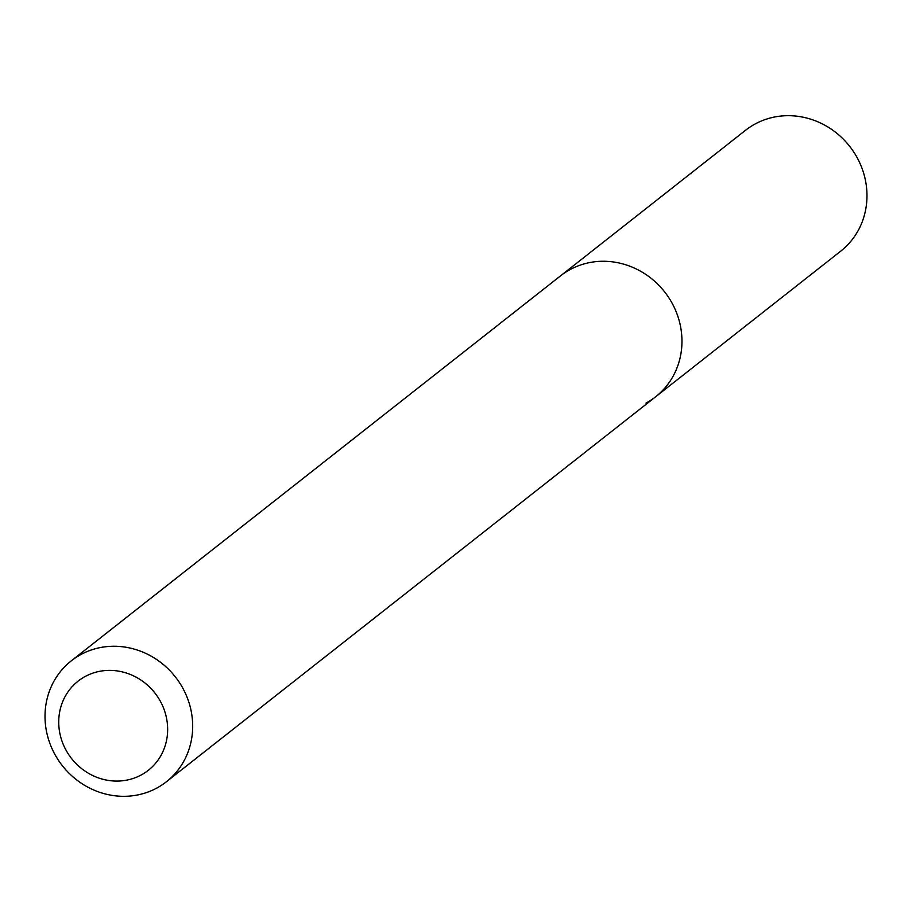 <?xml version="1.0" encoding="UTF-8"?>
<svg xmlns="http://www.w3.org/2000/svg" width="912" height="912" viewBox="0 0 912 912"><rect width="100%" height="100%" fill="white"/><g stroke="black" fill="none" stroke-linecap="round" stroke-linejoin="round"><path stroke-width="1.37" d="M85.295 676.43A56.749 53.01 51.8 0 1 159.976 700.598A56.749 53.01 51.8 0 1 141.086 775.04A56.749 53.01 51.8 0 1 66.416 750.884A56.749 53.01 51.8 0 1 85.295 676.43M81.031 654.451A76.916 71.866 51.8 0 1 178.991 681.902A76.916 71.866 51.8 0 1 166.417 781.744A76.916 71.866 51.8 0 1 156.67 788.128A76.916 71.866 51.8 0 1 58.71 760.676A76.916 71.866 51.8 0 1 71.284 660.835A76.916 71.866 51.8 0 1 81.031 654.451M71.284 660.835L560.561 275.846A76.916 71.866 51.8 0 1 570.319 269.462A76.916 71.866 51.8 0 1 668.279 296.902A76.916 71.866 51.8 0 1 655.694 396.743A76.916 71.866 51.8 0 1 645.947 403.127M570.319 269.462A76.916 71.866 51.8 0 1 668.279 296.902A76.916 71.866 51.8 0 1 655.694 396.743L840.716 251.165A76.916 71.866 51.8 0 0 853.29 151.324A76.916 71.866 51.8 0 0 755.33 123.872A76.916 71.866 51.8 0 0 745.583 130.256L560.561 275.846A76.916 71.866 51.8 0 1 570.319 269.462M166.417 781.744L655.694 396.743"/></g></svg>
